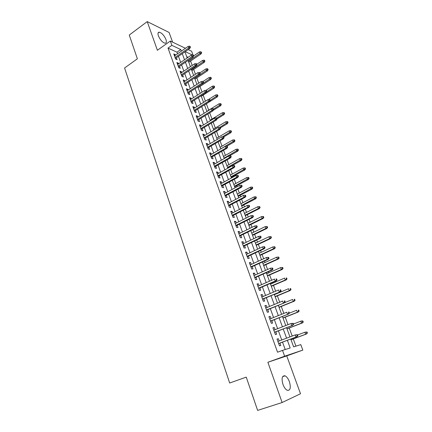 <?xml version="1.0" encoding="UTF-8"?>
<svg xmlns="http://www.w3.org/2000/svg" width="432" height="432" viewBox="0 0 432 432"><rect width="100%" height="100%" fill="white"/><g stroke="black" fill="none" stroke-linecap="round" stroke-linejoin="round"><path stroke-width="0.65" d="M289.391 381.704C288.209 378.626 286.762 376.666 285.039 375.818C282.026 375.489 281.335 378.356 282.965 384.41C284.143 387.493 285.584 389.464 287.296 390.328C290.363 390.636 291.06 387.758 289.391 381.704M165.942 39.479C164.106 35.365 161.876 32.935 159.257 32.179C157.923 32.26 157.637 33.496 158.409 35.888C160.25 40.019 162.475 42.46 165.083 43.222C166.444 43.146 166.736 41.899 165.942 39.479M290.741 339.039L293.63 346.88L300.78 344.623L302.821 350.104L284.629 356.211L282.517 350.39L290.18 347.971L287.366 340.303M172.616 42.163L169.079 32.443L147.226 21.6L129.26 35.057L137.376 58.801L124.578 67.997L229.678 383.017L246.245 377.125L257.629 410.4L282.123 402.521L300.51 393.757L286.745 355.909L302.821 350.104M188.158 49.583L191.624 51.241L193.001 54.95M295.947 346.151L293.279 338.931M292.216 336.058L289.24 328.001M288.009 324.67L285.239 317.185M283.84 313.405L281.281 306.472M279.72 302.254L277.36 295.866M276.577 293.749L276.458 293.425M275.643 291.217L273.478 285.363M272.689 283.23L272.43 282.517M271.604 280.292L269.638 274.963M268.844 272.813L268.439 271.723M267.608 269.482L265.831 264.665M265.032 262.499L264.492 261.036M263.655 258.779L262.062 254.47M261.257 252.288L260.582 250.463M259.74 248.184L258.331 244.366M257.515 242.174L256.711 239.987M255.863 237.697L254.632 234.365M253.816 232.157L252.877 229.624M252.023 227.313L250.97 224.456M250.15 222.237L249.086 219.359M248.227 217.037L247.342 214.645M246.515 212.409L245.327 209.196M244.463 206.858L243.751 204.925M242.919 202.678L241.607 199.13M240.743 196.781L240.192 195.296M239.355 193.034L237.924 189.167M237.055 186.802L236.666 185.76M235.829 183.487L234.279 179.296M233.399 176.92L233.177 176.31M232.33 174.026L230.666 169.528M228.868 164.651L227.092 159.851M225.434 155.363L223.549 150.266M222.032 146.162L220.039 140.767M218.662 137.047L216.562 131.366M215.325 128.012L213.122 122.051M212.015 119.065L209.709 112.822M208.737 110.192L206.366 103.777M205.421 101.212L203.153 95.078M202.068 92.146L199.967 86.454M198.747 83.165L196.808 77.906M195.458 74.266L193.676 69.433M192.202 65.448L190.571 61.036M279.148 340.988L278.321 338.71L277.02 339.066L279.488 345.875L280.778 345.492L279.909 343.1M275.054 329.702L274.255 327.499L272.948 327.812L275.389 334.552L276.685 334.211L275.827 331.835M271.004 318.541L270.227 316.408L268.915 316.672L271.328 323.341L272.641 323.05L271.782 320.69M266.992 307.487L266.247 305.424L264.919 305.645L267.311 312.25L268.628 312.001L267.781 309.658M263.023 296.546L262.3 294.554L260.971 294.732L263.336 301.266L264.665 301.061L263.817 298.739M259.097 285.719L258.401 283.797L257.056 283.932L259.4 290.401L260.734 290.239L259.897 287.928M255.209 275L254.534 273.143L253.184 273.235L255.501 279.639L256.846 279.52L256.014 277.225M251.359 264.389L250.711 262.597L249.35 262.651L251.645 268.99L253.001 268.909L252.175 266.63M247.547 253.886L246.92 252.153L245.554 252.169L247.828 258.444L249.188 258.406L248.368 256.144M243.778 243.486L243.173 241.817L241.796 241.79L244.048 248.006L245.414 248.006L244.598 245.759M240.041 233.188L239.458 231.579L238.075 231.514L240.305 237.67L241.682 237.708L240.872 235.478M236.342 222.993L235.78 221.443L234.392 221.341L236.601 227.437L237.983 227.513L237.179 225.293M232.681 212.895L232.141 211.41L230.747 211.27L232.929 217.301L234.322 217.42L233.518 215.212M229.052 202.9L228.533 201.469L227.135 201.29L229.295 207.268L230.693 207.419L229.9 205.227M225.461 192.996L224.964 191.624L223.555 191.414L225.698 197.327L227.102 197.521L226.309 195.34M221.902 183.19L221.427 181.872L220.012 181.629L222.134 187.488L223.544 187.715L222.761 185.549M218.381 173.48L217.922 172.217L216.502 171.936L218.603 177.741L220.023 178L219.24 175.851M214.893 163.858L214.456 162.653L213.03 162.34L215.109 168.086L216.529 168.383L215.757 166.244M211.437 154.332L211.016 153.182L209.585 152.831L211.648 158.528L213.073 158.852L212.306 156.73M208.013 144.898L207.614 143.797L206.177 143.413L208.219 149.056L209.65 149.413L208.888 147.307M204.622 135.545L204.239 134.498L202.797 134.087L204.822 139.671L206.258 140.065L205.497 137.97M201.263 126.284L200.896 125.285L199.454 124.848L201.458 130.378L202.9 130.804L202.144 128.72M197.932 117.115L197.591 116.165L196.139 115.69L198.121 121.176L199.573 121.63L198.817 119.556M194.638 108.027L194.308 107.125L192.85 106.623L194.821 112.05L196.274 112.536L195.529 110.479M191.371 99.02L191.063 98.167L189.599 97.632L191.549 103.016L193.007 103.529L192.262 101.482M188.136 90.099L187.839 89.289L186.376 88.733L188.303 94.063L189.767 94.608L189.032 92.572M184.928 81.259L184.653 80.498L183.179 79.909L185.096 85.19L186.559 85.763L185.83 83.743M181.748 72.5L181.489 71.782L180.014 71.167L181.91 76.405L183.384 77.004L182.655 74.995M178.6 63.817L178.357 63.148L176.877 62.505L178.756 67.694L180.236 68.321L179.507 66.323M188.109 57.305L186.716 56.662M177.536 53.789L176.953 52.18L168.016 48.076L277.555 352.21L282.517 350.39M285.223 349.531L282.523 342.117M281.75 340.006L278.413 330.836M277.636 328.698L274.347 319.669M273.564 317.515L270.324 308.615M269.53 306.445L266.339 297.675M265.54 295.483L262.397 286.848M261.592 284.639L258.493 276.129M257.683 273.899L254.632 265.518M253.811 263.272L250.803 255.01M249.982 252.747L247.018 244.609M246.186 242.33L243.265 234.306M242.433 232.016L239.555 224.111M238.712 221.805L235.877 214.013M235.03 211.691L232.232 204.012M231.385 201.679L228.631 194.108M227.772 191.759L225.056 184.302M224.197 181.937L221.519 174.587M220.655 172.211L218.02 164.97M217.15 162.578L214.547 155.439M213.673 153.036L211.113 146M210.233 143.586L207.706 136.652M206.825 134.228L204.336 127.386M203.45 124.951L200.993 118.211M200.102 115.765L197.683 109.123M196.787 106.666L194.405 100.116M193.504 97.648L191.155 91.19M190.253 88.717L187.936 82.35M187.029 79.861L184.745 73.591M183.838 71.091L181.586 64.908M180.673 62.402L178.454 56.306M175.478 55.215L175.252 54.589L173.772 53.919L175.63 59.06L177.109 59.713L176.391 57.731M286.745 355.909L267.867 362.275L282.123 402.521M267.867 362.275L284.629 356.211M168.016 48.076L171.866 45.355L170.311 41.062L185.441 48.287M147.226 21.6L157.383 50.274L170.311 41.062M184.928 51.818L187.186 57.942M188.109 60.458L190.399 66.668M191.322 69.174L193.644 75.47M194.562 77.971L196.916 84.359M197.834 86.848L200.221 93.334M201.134 95.812L203.558 102.389M204.466 104.857L206.928 111.526M207.83 113.989L210.325 120.755M211.226 123.201L213.759 130.07M214.655 132.505L217.22 139.471M218.117 141.896L220.72 148.97M221.605 151.378L224.251 158.555M225.137 160.952L227.815 168.232M228.695 170.618L231.417 178.006M232.292 180.376L235.051 187.871M235.921 190.231L238.723 197.84M239.587 200.183L242.433 207.9M243.292 210.233L246.175 218.063M247.028 220.385L249.955 228.328M250.803 230.634L253.778 238.696M254.621 240.986L257.634 249.172M258.471 251.44L261.533 259.751M262.364 262.003L265.469 270.432M266.296 272.673L269.444 281.232M270.265 283.451L273.461 292.135M274.277 294.343L277.522 303.156M278.327 305.343L281.626 314.291M282.425 316.456L285.768 325.539M286.562 327.688L289.958 336.906M192.245 54.923L185.215 51.619M181.348 51.138L180.754 49.529L171.866 45.355M286.589 338.18L283.214 328.979M282.431 326.835L279.11 317.774M278.316 315.614L275.044 306.688M274.244 304.506L271.015 295.709M270.211 293.512L267.035 284.845M266.22 282.631L263.093 274.093M262.273 271.858L259.189 263.444M258.363 261.193L255.323 252.904M254.491 250.641L251.5 242.471M250.663 240.187L247.709 232.141M246.866 229.84L243.961 221.913M243.113 219.602L240.246 211.783M239.393 209.455L236.569 201.755M235.71 199.411L232.929 191.824M232.065 189.47L229.322 181.991M228.452 179.62L225.752 172.249M224.878 169.868L222.215 162.599M221.335 160.207L218.711 153.047M217.825 150.638L215.239 143.581M214.353 141.161L211.804 134.206M210.913 131.776L208.397 124.918M207.5 122.477L205.027 115.722M204.125 113.265L201.685 106.607M200.783 104.144L198.374 97.578M197.467 95.105L195.091 88.63M194.184 86.146L191.846 79.769M190.928 77.274L188.622 70.988M187.704 68.483L185.431 62.284M184.513 59.773L182.272 53.66M176.953 52.18L180.754 49.529M174.263 55.28L175.252 54.589M177.358 63.833L178.357 63.148M180.484 72.463L181.489 71.782M183.638 81.173L184.653 80.498M186.818 89.959L187.839 89.289M190.031 98.831L191.063 98.167M193.271 107.779L194.308 107.125M196.544 116.813L197.591 116.165M199.843 125.933L200.896 125.285M203.18 135.135L204.239 134.498M206.545 144.428L207.614 143.797M209.936 153.803L211.016 153.182M213.365 163.269L214.456 162.653M216.826 172.827L217.922 172.217M220.32 182.477L221.427 181.872M223.846 192.218L224.964 191.624M227.41 202.057L228.533 201.469M231.007 211.988L232.141 211.41M234.641 222.021L235.78 221.443M238.307 232.146L239.458 231.579M242.012 242.374L243.173 241.817M245.749 252.704L246.92 252.153M249.529 263.137L250.711 262.597M253.341 273.672L254.534 273.143M257.197 284.315L258.401 283.797M261.09 295.067L262.3 294.554M265.021 305.932L266.247 305.424M268.996 316.899L270.227 316.408M273.008 327.985L274.255 327.499M277.063 339.185L278.321 338.71M175.397 58.417L189.767 48.47L188.719 47.968L175.046 57.451M189.848 47.023L190.431 47.304L190.112 46.44L189.529 46.159L189.848 47.023L188.719 47.968L188.141 46.413L174.49 55.906M189.767 48.47L190.431 47.304M189.529 46.159L188.141 46.413M201.717 52.785L200.848 51.678L201.717 52.785L201.053 53.914L200.065 53.438L199.492 51.921L193.639 55.917M201.166 52.52L188.438 61.349M201.053 53.914L188.773 62.257M199.492 51.921L200.848 51.678M178.508 67.003L192.985 57.132L191.943 56.646L178.162 66.058M193.077 55.701L193.66 55.976L193.336 55.102L192.753 54.832L193.077 55.701L191.943 56.646L191.36 55.08L177.601 64.503M192.985 57.132L193.66 55.976M192.753 54.832L191.36 55.08M181.645 75.67L196.236 65.875L195.194 65.41L181.31 74.747M196.339 64.465L196.916 64.724L196.587 63.844L196.009 63.585L196.339 64.465L195.194 65.41L194.611 63.828L180.743 73.175M196.236 65.875L196.916 64.724M196.009 63.585L194.611 63.828M184.81 84.413L199.514 74.698L198.477 74.255L184.486 83.516M199.627 73.305L200.2 73.553L199.87 72.668L199.298 72.419L199.627 73.305L198.477 74.255L197.883 72.657L183.913 81.929M199.514 74.698L200.2 73.553M199.298 72.419L197.883 72.657M188.006 93.236L202.824 83.608L201.793 83.182L187.688 92.362M202.948 82.231L203.521 82.469L203.186 81.572L202.613 81.335L202.948 82.231L201.793 83.182L201.193 81.567L187.11 90.763M202.824 83.608L203.521 82.469M202.613 81.335L201.193 81.567M204.903 61.241L204.584 60.394L204.034 60.134L204.358 60.988L204.903 61.241L204.233 62.365L203.251 61.906L202.673 60.377L196.771 64.341M204.358 60.988L191.538 69.757M204.233 62.365L191.867 70.648M202.673 60.377L204.034 60.134M208.121 69.773L207.797 68.92L207.252 68.672L207.576 69.53L208.121 69.773L207.446 70.891L206.464 70.448L205.88 68.909L199.935 72.846M207.576 69.53L194.665 78.241M207.446 70.891L194.983 79.11M205.88 68.909L207.252 68.672M211.367 78.386L211.043 77.522L210.497 77.285L210.827 78.149L211.367 78.386L210.686 79.493L209.704 79.072L209.12 77.517L203.008 81.497M210.827 78.149L202.883 83.506M210.686 79.493L198.126 87.647M209.12 77.517L210.497 77.285M214.645 87.075L214.315 86.2L213.775 85.973L214.105 86.848L214.645 87.075L213.953 88.177L212.976 87.772L212.387 86.2L205.945 90.337L206.296 91.238L206.869 91.465L206.528 90.558L205.961 90.331L204.53 90.563L190.339 99.684M214.105 86.848L206.642 91.827M213.953 88.177L201.301 96.26M212.387 86.2L213.775 85.973M191.23 102.146L206.167 92.594L205.135 92.194L190.922 101.293M206.296 91.238L205.135 92.194L204.53 90.563M206.167 92.594L206.869 91.465M217.949 95.839L217.62 94.959L217.08 94.743L217.409 95.629L217.949 95.839L217.253 96.935L216.281 96.552L215.681 94.97L208.402 99.565M217.409 95.629L210.19 100.386M217.253 96.935L204.503 104.949M215.681 94.97L217.08 94.743M194.486 111.132L209.536 101.671L208.51 101.288L194.189 110.311M209.677 100.332L210.249 100.543L209.909 99.63L209.336 99.419L209.677 100.332L208.51 101.288L207.9 99.646L193.601 108.68M209.536 101.671L210.249 100.543M209.336 99.419L207.9 99.646M221.287 104.684L220.952 103.799L220.412 103.594L220.747 104.485L221.287 104.684L220.579 105.775L219.613 105.413L219.008 103.815L206.863 111.359M220.747 104.485L213.473 109.215M220.579 105.775L213.289 110.284M219.008 103.815L220.412 103.594M197.77 120.204L212.938 110.83L211.918 110.468L197.483 119.405M213.095 109.512L213.662 109.712L213.316 108.788L212.749 108.589L213.095 109.512L211.918 110.468L211.302 108.81L196.889 117.763M212.938 110.83L213.662 109.712M212.749 108.589L211.302 108.81M224.651 113.616L224.316 112.72L223.781 112.525L224.116 113.427L224.651 113.616L223.938 114.696L222.977 114.356L222.367 112.741L210.125 120.22M224.116 113.427L216.788 118.125M223.938 114.696L217.069 118.876M222.367 112.741L223.781 112.525M201.085 129.362L216.378 120.074L215.357 119.74L200.81 128.59M216.54 118.778L217.102 118.962L216.756 118.033L216.194 117.844L216.54 118.778L215.357 119.74L214.736 118.06L200.205 126.932M216.378 120.074L217.102 118.962M216.194 117.844L214.736 118.06M228.053 122.623L227.707 121.721L227.178 121.543L227.518 122.445L228.053 122.623L227.329 123.698L226.368 123.379L225.758 121.748L213.419 129.157M227.518 122.445L219.888 127.262M227.329 123.698L220.406 127.84M225.758 121.748L227.178 121.543M204.433 138.602L219.845 129.406L218.835 129.092L204.163 137.862M220.018 128.131L220.579 128.304L220.234 127.37L219.672 127.192L220.018 128.131L218.835 129.092L218.203 127.402L203.558 136.183M219.845 129.406L220.579 128.304M219.672 127.192L218.203 127.402M231.482 131.717L231.136 130.804L230.607 130.637L230.947 131.555L231.482 131.717L230.753 132.786L229.792 132.489L229.176 130.842L216.745 138.181M230.947 131.555L222.631 136.706M230.753 132.786L223.771 136.885M229.176 130.842L230.607 130.637M207.814 147.933L223.349 138.829L222.34 138.542L207.554 147.215M223.533 137.576L224.089 137.738L223.738 136.793L223.177 136.625L223.533 137.576L222.34 138.542L221.708 136.836L206.939 145.525M223.349 138.829L224.089 137.738M223.177 136.625L221.708 136.836M234.943 140.897L234.592 139.979L234.063 139.822L234.414 140.746L234.943 140.897L234.203 141.955L233.253 141.68L232.627 140.022L220.099 147.285M234.414 140.746L220.703 148.932M234.203 141.955L226.865 146.194M232.627 140.022L234.063 139.822M211.221 157.351L226.881 148.343L225.882 148.079L210.973 156.665M227.081 147.112L227.637 147.258L227.281 146.302L226.724 146.151L227.081 147.112L225.882 148.079L225.239 146.356L210.357 154.958M226.881 148.343L227.637 147.258M226.724 146.151L225.239 146.356M238.437 150.163L238.086 149.234L237.557 149.089L237.908 150.023L238.437 150.163L237.686 151.211L236.741 150.962L236.11 149.283L223.484 156.476M237.908 150.023L224.095 158.139M237.686 151.211L229.446 155.887M236.11 149.283L237.557 149.089M214.666 166.86L230.45 157.95L229.451 157.707L214.429 166.201M230.661 156.74L231.212 156.875L230.855 155.909L230.299 155.774L230.661 156.74L229.451 157.707L228.809 155.968L213.802 164.479M230.45 157.95L231.212 156.875M230.299 155.774L228.809 155.968M241.963 159.516L241.607 158.576L241.083 158.447L241.439 159.386L241.963 159.516L241.207 160.558L240.262 160.326L239.625 158.636L226.903 165.748M241.439 159.386L227.518 167.427M241.207 160.558L227.745 168.043M239.625 158.636L241.083 158.447M218.144 176.461L234.058 167.648L233.064 167.432L217.912 175.829M234.274 166.46L234.83 166.585L234.463 165.607L233.912 165.483L234.274 166.46L233.064 167.432L232.411 165.677L217.285 174.091M234.058 167.648L234.83 166.585M233.912 165.483L232.411 165.677M245.522 168.955L245.165 168.005L244.642 167.891L244.998 168.842L245.522 168.955L244.755 169.987L243.821 169.781L243.178 168.075L230.348 175.111M244.998 168.842L230.974 176.801M244.755 169.987L231.19 177.395M243.178 168.075L244.642 167.891M221.648 186.149L237.697 177.444L236.709 177.255L221.432 185.549M237.929 176.278L238.475 176.386L238.108 175.403L237.562 175.295L237.929 176.278L236.709 177.255L236.05 175.478L220.795 183.794M237.697 177.444L238.475 176.386M237.562 175.295L236.05 175.478M249.113 178.486L248.751 177.525L248.238 177.422L248.594 178.384L249.113 178.486L248.341 179.507L247.412 179.329L246.764 177.606L233.831 184.556M248.594 178.384L234.463 186.268M248.341 179.507L234.668 186.829M246.764 177.606L248.238 177.422M225.196 195.934L241.375 187.337L240.386 187.169L224.986 195.367M241.618 186.192L242.163 186.284L241.79 185.29L241.245 185.198L241.618 186.192L240.386 187.169L239.722 185.377L224.343 193.59M241.375 187.337L242.163 186.284M241.245 185.198L239.722 185.377M252.742 188.104L252.38 187.137L251.861 187.051L252.229 188.017L252.742 188.104L251.964 189.119L251.035 188.962L250.376 187.223L237.346 194.098M252.229 188.017L237.978 195.82M251.964 189.119L238.178 196.355M250.376 187.223L251.861 187.051M228.771 205.816L245.084 197.321L244.107 197.181L228.577 205.276M245.338 196.204L245.884 196.285L245.506 195.28L244.966 195.199L245.338 196.204L244.107 197.181L243.432 195.372L227.929 203.483M245.084 197.321L245.884 196.285M244.966 195.199L243.432 195.372M256.403 197.818L256.036 196.841L255.523 196.765L255.895 197.743L256.403 197.818L255.614 198.823L254.691 198.693L254.032 196.933L240.894 203.726M255.895 197.743L241.531 205.47M255.614 198.823L241.72 205.972M254.032 196.933L255.523 196.765M232.384 215.789L248.832 207.409L247.86 207.295L232.2 215.287M249.102 206.312L249.642 206.377L249.264 205.367L248.724 205.297L249.102 206.312L247.86 207.295L247.18 205.47L231.547 213.478M248.832 207.409L249.642 206.377M248.724 205.297L247.18 205.47M260.102 207.625L259.729 206.642L259.222 206.577L259.594 207.565L260.102 207.625L259.303 208.624L258.385 208.516L257.72 206.739L244.474 213.446M259.594 207.565L258.385 208.516L245.122 215.206M259.303 208.624L245.295 215.676M257.72 206.739L259.222 206.577M236.034 225.866L252.617 217.593L251.651 217.512L235.861 225.391M252.898 216.529L253.433 216.578L253.055 215.552L252.515 215.503L252.898 216.529L251.651 217.512L250.965 215.665L235.197 223.565M252.617 217.593L253.433 216.578M252.515 215.503L250.965 215.665M263.839 217.523L263.461 216.529L262.953 216.481L263.331 217.48L263.839 217.523L263.029 218.511L262.116 218.435L261.441 216.643L248.087 223.258M263.331 217.48L262.116 218.435L248.74 225.034M263.029 218.511L248.908 225.477M261.441 216.643L262.953 216.481M239.717 236.039L256.441 227.885L255.479 227.826L239.555 235.597M256.732 226.843L257.267 226.876L256.883 225.839L256.349 225.806L256.732 226.843L255.479 227.826L254.788 225.963L238.885 233.755M256.441 227.885L257.267 226.876M256.349 225.806L254.788 225.963M267.608 227.524L267.23 226.519L266.722 226.487L267.106 227.491L267.608 227.524L266.787 228.501L265.885 228.447L265.205 226.638L251.737 233.167M267.106 227.491L265.885 228.447L252.396 234.959M266.787 228.501L252.553 235.37M265.205 226.638L266.722 226.487M243.437 246.31L260.302 238.275L259.346 238.248L243.286 245.905M260.609 237.26L261.139 237.276L260.75 236.234L260.221 236.212L260.609 237.26L259.346 238.248L258.649 236.363L242.611 244.042M260.302 238.275L261.139 237.276M260.221 236.212L258.649 236.363M271.415 237.616L271.031 236.601L270.529 236.585L270.913 237.6L271.415 237.616L270.589 238.588L269.687 238.561L269.001 236.731L255.425 243.167M270.913 237.6L269.687 238.561L256.09 244.976M270.589 238.588L256.23 245.36M269.001 236.731L270.529 236.585M247.19 256.689L264.206 248.773L263.255 248.773L247.055 256.316M264.524 247.784L265.054 247.784L264.659 246.731L264.13 246.726L264.524 247.784L263.255 248.773L262.548 246.872L246.375 254.437M264.206 248.773L265.054 247.784M264.13 246.726L262.548 246.872M275.254 247.811L274.871 246.785L274.374 246.785L274.763 247.811L275.254 247.811L274.423 248.767L273.526 248.773L272.83 246.926L259.146 253.265M274.763 247.811L273.526 248.773L259.816 255.096M274.423 248.767L259.945 255.442M272.83 246.926L274.374 246.785M250.987 267.17L268.148 259.378L267.203 259.405L250.868 266.83M268.477 258.417L269.001 258.401L268.607 257.337L268.083 257.348L268.477 258.417L267.203 259.405L266.49 257.488L250.177 264.929M268.148 259.378L269.001 258.401M268.083 257.348L266.49 257.488M279.137 258.104L278.748 257.072L278.257 257.083L278.645 258.12L279.137 258.104L278.294 259.054L277.403 259.081L276.701 257.218L262.899 263.466M278.645 258.12L277.403 259.081L263.579 265.313M278.294 259.054L263.698 265.626M276.701 257.218L278.257 257.083M254.821 277.754L272.128 270.092L271.188 270.151L254.713 277.452M272.473 269.158L272.992 269.125L272.592 268.045L272.074 268.078L272.473 269.158L271.188 270.151L270.47 268.207L254.016 275.535M272.128 270.092L272.992 269.125M272.074 268.078L270.47 268.207M283.057 268.504L282.663 267.457L282.177 267.489L282.571 268.531L283.057 268.504L282.204 269.438L281.324 269.498L280.611 267.613L266.695 273.764M282.571 268.531L281.324 269.498L267.381 275.627M282.204 269.438L267.484 275.908M280.611 267.613L282.177 267.489M258.692 288.446L276.145 280.913L275.216 281.005L258.595 288.182M276.512 280.006L277.025 279.958L276.62 278.872L276.102 278.915L276.512 280.006L275.216 281.005L274.487 279.04L257.893 286.243M276.102 278.915L276.62 278.872M276.145 280.913L277.025 279.958M287.021 279.002L286.621 277.949L286.135 277.992L286.535 279.05L287.021 279.002L286.151 279.931L285.277 280.017L284.564 278.116L270.524 284.164M286.135 277.992L286.621 277.949M286.535 279.05L285.277 280.017L271.22 286.043M286.151 279.931L271.312 286.292M262.602 299.246L280.211 291.843L262.521 299.02M280.589 290.968L281.102 290.903L280.692 289.802L280.179 289.867L280.589 290.968L279.288 291.967L278.548 289.985L261.814 297.059M280.179 289.867L280.692 289.802M280.211 291.843L281.102 290.903M266.555 310.16L284.315 302.891L266.485 309.971M284.71 302.049L285.217 301.963L284.801 300.85L284.294 300.937L284.71 302.049L283.397 303.048L282.658 301.045L265.772 307.989M284.294 300.937L284.801 300.85M284.315 302.891L285.217 301.963M270.545 321.181L288.463 314.053L270.491 321.03M288.873 313.243L289.375 313.135L288.959 312.017L288.452 312.115L288.873 313.243L287.555 314.242L286.805 312.217L269.768 319.032M288.452 312.115L288.959 312.017M288.463 314.053L289.375 313.135M291.017 289.607L290.617 288.544L290.137 288.603L290.536 289.672L291.017 289.607L290.142 290.525L289.273 290.639L288.549 288.722L274.396 294.667M290.137 288.603L290.617 288.544M290.536 289.672L289.273 290.639L275.098 296.568M290.142 290.525L275.173 296.779M295.056 300.321L294.651 299.246L294.176 299.322L294.581 300.402L295.056 300.321L294.17 301.223L293.306 301.369L292.577 299.43L284.445 302.756M294.176 299.322L294.651 299.246M294.581 300.402L293.306 301.369L279.013 307.195M294.17 301.223L279.077 307.368M299.138 311.143L298.728 310.057L298.253 310.149L298.663 311.24L299.138 311.143L298.242 312.034L297.383 312.212L296.649 310.252L289.359 313.151M298.253 310.149L298.728 310.057M298.663 311.24L297.383 312.212L282.965 317.925M298.242 312.034L283.014 318.065M274.579 332.316L292.658 325.334L274.536 332.208M293.08 324.551L293.576 324.432L293.155 323.293L292.653 323.417L293.08 324.551L291.751 325.555L290.995 323.509L273.807 330.188M292.653 323.417L290.995 323.509L293.155 323.293M292.658 325.334L293.576 324.432M303.259 322.072L302.843 320.976L302.373 321.089L302.789 322.186L303.259 322.072L302.351 322.952L301.504 323.158L300.758 321.181L293.425 324.022M302.373 321.089L300.758 321.181L301.606 320.976L302.843 320.976M302.789 322.186L301.504 323.158L286.956 328.763M302.351 322.952L286.994 328.865M278.651 343.57L296.892 336.733L278.629 343.499M297.329 335.983L297.826 335.842L297.4 334.692L296.903 334.832L297.329 335.983L295.996 336.987L295.229 334.919L277.889 341.458M296.903 334.832L295.229 334.919L297.4 334.692M296.892 336.733L297.826 335.842M307.422 333.115L307.006 332.003L306.536 332.138L306.958 333.245L307.422 333.115L305.662 334.222L304.911 332.224L297.513 335.005M306.536 332.138L304.911 332.224L307.006 332.003M306.958 333.245L305.662 334.222L290.99 339.714M306.504 333.979L291.017 339.779M285.039 375.818L282.625 376.65M159.257 32.179L158.063 33.048"/></g></svg>
